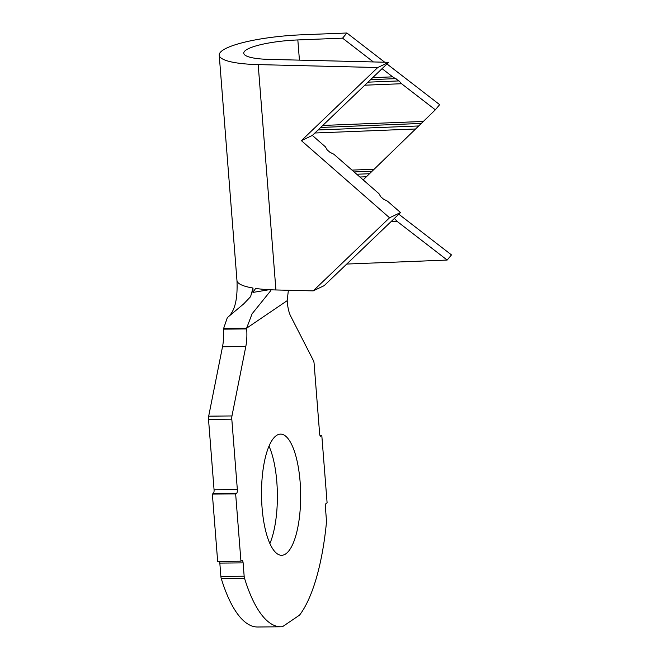 <?xml version="1.0" encoding="UTF-8"?>
<svg xmlns="http://www.w3.org/2000/svg" width="660" height="660" viewBox="0 0 660 660"><rect width="100%" height="100%" fill="white"/><g stroke="black" fill="none" stroke-linecap="round" stroke-linejoin="round"><path stroke-width="0.99" d="M300.11 481.808A60.588 19.577 89.5 0 0 280.533 434.123A60.588 19.577 89.5 0 0 262.061 507.614A60.588 19.577 89.5 0 0 281.647 555.291A60.588 19.577 89.5 0 0 300.11 481.808M269.89 543.535A60.588 19.577 89.5 0 0 276.829 482.023A60.588 19.577 89.5 0 0 269 446.102M269.222 289.707L252.953 292.413L252.986 288.032L250.585 296.678L243.672 303.922L227.337 317.617L223.393 329.15L246.675 328.936A23.372 7.557 -90.5 0 1 245.8 346.541L231.965 415.948A4.306 1.394 89.5 0 0 231.809 419.191L237.344 489.563A3.077 0.99 -90.5 0 1 236.61 493.226L235.645 493.878L212.363 494.092L217.66 561.396L240.941 561.19L241.915 560.53A3.077 0.99 -90.5 0 1 242.121 560.464A3.077 0.99 -90.5 0 1 243.111 562.881L244.159 576.213A4.306 1.394 89.5 0 0 244.513 578.218A151.313 48.906 89.5 0 0 280.962 626.785A151.313 48.906 89.5 0 0 282.488 626.695L299.558 615.12A151.313 48.906 89.5 0 0 326.428 522.654A4.306 1.394 89.5 0 0 326.444 520.402L325.397 507.07A3.077 0.99 -90.5 0 1 326.131 503.407L327.096 502.755L321.799 435.443L319.976 435.46M373.37 61.941L342.573 38.156L297.833 39.938A46.134 9.174 -4.5 0 0 243.754 53.229A46.134 9.174 -4.5 0 0 269.156 59.392L388.699 62.321L312.353 135.424L325.397 146.833L327.121 149.828L329.942 152.295L333.861 154.242L379.013 193.735L380.737 196.721L383.559 199.196L387.478 201.143L400.529 212.553L324.175 285.656L313.195 290.878L275.921 289.963A70.735 14.066 175.5 0 1 256.525 288.568L255.494 288.61L252.953 292.413M372.694 77.649L392.667 76.849L382.074 68.665M322.765 125.45L423.357 121.448L435.336 109.816L401.569 83.729L399.036 80.924L392.667 76.849M364.807 85.198L401.569 83.729M351.995 170.107L374.146 169.224L423.357 121.448M314.878 132.998L415.585 128.989M363.173 179.875L374.146 169.224M359.906 177.02L366.382 176.764M321.799 435.443L320.834 436.103A3.077 0.99 -90.5 0 1 320.62 436.169A3.077 0.99 -90.5 0 1 319.63 433.752L314.094 363.379A4.306 1.394 89.5 0 0 313.459 360.673L290.664 316.115A23.372 7.557 -90.5 0 1 287.24 301.422L287.183 300.671L246.617 328.185L246.675 328.936M245.8 346.541L222.519 346.756L208.684 416.163L231.965 415.948M231.809 419.191L208.519 419.405L214.063 489.778L237.344 489.563M236.61 493.226L213.328 493.441L212.363 494.092M235.645 493.878L240.941 561.19M243.111 562.881L219.829 563.095L220.877 576.428L244.159 576.213M244.513 578.218L221.232 578.432A151.313 48.906 89.5 0 0 257.68 627L280.962 626.785M221.232 578.432A4.306 1.394 -90.5 0 1 220.877 576.428M219.829 563.095A3.077 0.99 89.5 0 0 219.483 561.38M213.328 493.441A3.077 0.99 89.5 0 0 214.063 489.778M208.519 419.405A4.306 1.394 -90.5 0 1 208.684 416.163M222.519 346.756A23.372 7.557 89.5 0 0 223.393 329.15M223.336 328.399L246.617 328.185L252.079 313.822L270.823 290.582M288.379 290.268L287.183 300.671M398.805 214.203L451.481 254.9L447.158 260.057L346.739 264.049M388.699 62.321L377.726 67.534L258.184 64.606A70.735 14.066 175.5 0 1 219.227 55.151A70.735 14.066 175.5 0 1 302.148 34.782L346.896 33L384.714 62.221M377.726 67.534L301.373 140.638L389.548 217.775L313.195 290.878M447.158 260.057L397.072 221.356L394.383 218.435M391.083 221.595L397.072 221.356M435.336 109.816L439.651 104.659L386.983 63.971M342.573 38.156L346.896 33M354.09 171.93L371.992 171.22M356.722 174.24L369.402 173.737M320.677 127.446L421.204 123.445M318.046 129.962L418.613 125.961M370.606 79.645L396.066 78.631M367.983 82.162L399.036 80.924M312.353 135.424L301.373 140.638M400.529 212.553L389.548 217.775M297.833 39.938L299.425 60.126M320.413 436.103L320.834 436.103M252.986 288.032A70.735 14.066 175.5 0 1 236.965 280.508C237.823 299.731 234.613 312.097 227.337 317.617M258.184 64.606L275.921 289.963M219.227 55.151L236.965 280.508"/></g></svg>

